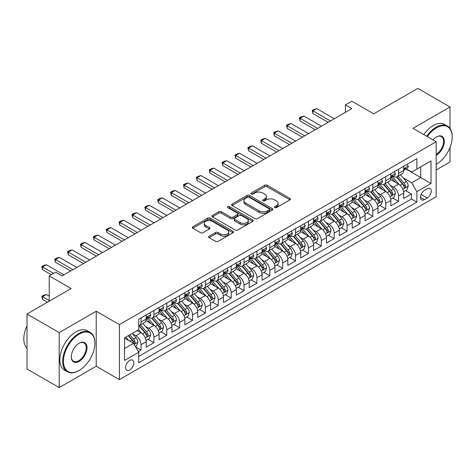 <?xml version="1.0" encoding="UTF-8"?>
<svg xmlns="http://www.w3.org/2000/svg" width="476" height="476" viewBox="0 0 476 476"><rect width="100%" height="100%" fill="white"/><g stroke="black" fill="none" stroke-linecap="round" stroke-linejoin="round"><path stroke-width="0.71" d="M274.735 207.613A1.25 0.72 0 0 0 276.502 207.613L289.932 199.86A1.785 1.029 0 0 0 290.455 199.135A1.785 1.029 0 0 0 289.932 198.403L267.185 185.265A1.785 1.029 0 0 0 264.656 185.265L251.227 193.024A1.25 0.72 0 0 0 250.858 193.53A1.25 0.72 0 0 0 251.227 194.041A1.25 0.72 0 0 0 252.994 194.041L254.731 193.042A5.718 3.302 0 0 1 262.823 193.042L264.715 194.137A5.718 3.302 0 0 1 266.393 196.469A5.718 3.302 0 0 1 264.715 198.801L262.978 199.807A1.25 0.72 0 0 0 262.615 200.319A1.25 0.72 0 0 0 262.978 200.83A1.25 0.72 0 0 0 264.751 200.83L266.489 199.825A5.718 3.302 0 0 1 274.575 199.825L276.473 200.92A5.718 3.302 0 0 1 278.145 203.258A5.718 3.302 0 0 1 276.473 205.59L274.735 206.596A1.25 0.72 0 0 0 274.366 207.108A1.25 0.72 0 0 0 274.735 207.613L274.735 206.596M129.71 369.959A5.825 3.362 120 0 0 133.518 364.824A5.825 3.362 120 0 0 132.62 360.153A5.825 3.362 120 0 0 129.71 360.439A5.825 3.362 120 0 0 125.902 365.574A5.825 3.362 120 0 0 126.794 370.245A5.825 3.362 120 0 0 129.71 369.959M209.166 236.203A1.785 1.029 0 0 0 208.643 236.929A1.785 1.029 0 0 0 209.166 237.661L215.551 241.344A1.785 1.029 0 0 0 218.079 241.344L232.996 232.734A1.785 1.029 0 0 0 233.52 232.008A1.785 1.029 0 0 0 232.996 231.276L210.243 218.139A1.785 1.029 0 0 0 207.715 218.139L192.804 226.755A1.785 1.029 0 0 0 192.28 227.48A1.785 1.029 0 0 0 192.804 228.212L200.509 232.663A1.785 1.029 0 0 0 203.038 232.663L209.422 228.98A1.785 1.029 0 0 0 209.946 228.248A1.785 1.029 0 0 0 209.422 227.516L205.596 225.309A4.784 2.761 0 0 1 204.198 223.357A4.784 2.761 0 0 1 207.149 220.81A4.784 2.761 0 0 1 212.361 221.405L227.338 230.057A4.784 2.761 0 0 1 228.736 232.008A4.784 2.761 0 0 1 225.785 234.555A4.784 2.761 0 0 1 220.578 233.96L218.079 232.514A1.785 1.029 0 0 0 215.551 232.514L209.166 236.203L209.166 237.661M450.01 128.395L450.01 106.975L417.821 88.387L373.719 113.847L351.829 101.209L345.392 104.928L351.829 108.647L62.106 275.913L55.668 272.195L49.23 275.913L49.23 301.189M59.208 332.599L59.208 387.613L96.229 366.24L96.229 311.227L59.208 332.599L27.019 314.011L71.12 288.551L49.23 275.913M96.229 311.227L119.411 324.608L436.171 141.729L436.171 196.743L119.411 379.622L119.411 324.608M450.01 106.975L412.99 128.347L436.171 141.729M254.856 218.651A1.785 1.029 0 0 0 257.385 218.651L272.302 210.041A1.785 1.029 0 0 0 272.825 209.309A1.785 1.029 0 0 0 272.302 208.583L249.549 195.446A1.785 1.029 0 0 0 247.02 195.446L232.109 204.055A1.785 1.029 0 0 0 231.586 204.787A1.785 1.029 0 0 0 232.109 205.519L254.856 218.651M228.248 207.887A1.25 0.72 0 0 1 229.515 208.06L252.625 221.405L237.732 229.997A1.785 1.029 0 0 1 235.203 229.997L212.457 216.866L212.457 215.408A1.785 1.029 0 0 0 211.933 216.134A1.785 1.029 0 0 0 212.457 216.866M212.457 215.408L218.835 211.719A1.785 1.029 0 0 1 221.364 211.719L230.592 217.044A1.785 1.029 0 0 0 233.121 217.044L237.351 214.605A1.785 1.029 0 0 0 237.875 213.873A1.785 1.029 0 0 0 237.351 213.141L227.748 207.595A1.25 0.72 0 0 1 227.379 207.084A1.25 0.72 0 0 1 228.153 206.417A1.25 0.72 0 0 1 229.515 206.578L252.649 219.93A1.785 1.029 0 0 1 253.172 220.662A1.785 1.029 0 0 1 252.649 221.388L252.649 219.93M59.208 387.613L27.019 369.025L27.019 314.011M436.171 169.98L450.01 161.989L450.01 147.435M138.367 351.651L141.039 350.11L135.696 347.022M132.655 333.89L135.892 335.758A7.283 4.207 60 0 1 141.039 344.678L146.191 341.708L146.191 347.135L153.915 342.672L148.06 339.293M145.531 326.459L148.768 328.327A7.283 4.207 60 0 1 153.915 337.246L159.067 334.271L159.067 339.697L166.79 335.241L160.936 331.855M158.407 319.027L161.644 320.889A7.283 4.207 60 0 1 166.79 329.814L171.943 326.839L171.943 332.266L179.672 327.803L173.811 324.424M171.289 311.59L174.519 313.458A7.283 4.207 60 0 1 179.672 322.377L184.819 319.402L184.819 324.828L192.548 320.372L186.687 316.986M184.164 304.158L187.395 306.02A7.283 4.207 60 0 1 192.548 314.945L197.695 311.97L197.695 317.397L205.424 312.934L199.563 309.555M197.04 296.721L200.271 298.589A7.283 4.207 60 0 1 205.424 307.508L210.57 304.539L210.57 309.965L218.3 305.503L212.439 302.117M209.916 289.289L213.147 291.151A7.283 4.207 60 0 1 218.3 300.076L223.452 297.101L223.452 302.528L231.175 298.071L225.315 294.686M222.792 281.851L226.023 283.72A7.283 4.207 60 0 1 231.175 292.639L236.328 289.67L236.328 295.096L244.051 290.634L238.19 287.254M235.668 274.42L238.898 276.288A7.283 4.207 60 0 1 244.051 285.207L249.204 282.232L249.204 287.659L256.927 283.202L251.072 279.817M248.543 266.982L251.78 268.851A7.283 4.207 60 0 1 256.927 277.776L262.08 274.801L262.08 280.227L269.803 275.765L263.948 272.385M261.419 259.551L264.656 261.419A7.283 4.207 60 0 1 269.803 270.338L274.955 267.363L274.955 272.79L282.679 268.333L276.824 264.948M274.295 252.119L277.532 253.982A7.283 4.207 60 0 1 282.679 262.907L287.831 259.932L287.831 265.358L295.56 260.896L289.7 257.516M287.177 244.682L290.408 246.55A7.283 4.207 60 0 1 295.56 255.469L300.707 252.494L300.707 257.927L308.436 253.464L302.575 250.078M300.053 237.25L303.283 239.113A7.283 4.207 60 0 1 308.436 248.038L313.583 245.063L313.583 250.489L321.312 246.027L315.451 242.647M312.928 229.813L316.159 231.681A7.283 4.207 60 0 1 321.312 240.6L326.459 237.631L326.459 243.057L334.188 238.595L328.327 235.209M325.804 222.381L329.035 224.25A7.283 4.207 60 0 1 334.188 233.169L339.34 230.194L339.34 235.62L347.063 231.163L341.203 227.778M338.68 214.944L341.911 216.812A7.283 4.207 60 0 1 347.063 225.731L352.216 222.762L352.216 228.188L359.939 223.726L354.079 220.346M351.556 207.512L354.787 209.38A7.283 4.207 60 0 1 359.939 218.3L365.092 215.325L365.092 220.751L372.815 216.294L366.96 212.909M364.432 200.081L367.668 201.943A7.283 4.207 60 0 1 372.815 210.868L377.968 207.893L377.968 213.319L385.691 208.857L379.836 205.477M377.307 192.643L380.544 194.511A7.283 4.207 60 0 1 385.691 203.43L390.844 200.455L390.844 205.882L398.567 201.425L398.567 195.999A7.283 4.207 -120 0 0 393.42 187.074L390.183 185.212M392.712 198.04L398.567 201.425M146.191 341.708A7.283 4.207 -120 0 0 141.039 332.783L137.177 330.558M159.067 334.271A7.283 4.207 -120 0 0 153.915 325.352L145.953 320.753M171.943 326.839A7.283 4.207 -120 0 0 166.79 317.914L158.829 313.321M184.819 319.402A7.283 4.207 -120 0 0 179.672 310.483L171.705 305.884M197.695 311.97A7.283 4.207 -120 0 0 192.548 303.051L184.581 298.452M210.57 304.539A7.283 4.207 -120 0 0 205.424 295.614L197.457 291.014M223.452 297.101A7.283 4.207 -120 0 0 218.3 288.182L210.338 283.583M236.328 289.67A7.283 4.207 -120 0 0 231.175 280.745L223.214 276.151M249.204 282.232A7.283 4.207 -120 0 0 244.051 273.313L236.09 268.714M262.08 274.801A7.283 4.207 -120 0 0 256.927 265.876L248.966 261.282M274.955 267.363A7.283 4.207 -120 0 0 269.803 258.444L261.842 253.845M287.831 259.932A7.283 4.207 -120 0 0 282.679 251.013L274.717 246.413M300.707 252.494A7.283 4.207 -120 0 0 295.56 243.575L287.593 238.976M313.583 245.063A7.283 4.207 -120 0 0 308.436 236.144L300.469 231.544M326.459 237.631A7.283 4.207 -120 0 0 321.312 228.706L313.345 224.113M339.34 230.194A7.283 4.207 -120 0 0 334.188 221.275L326.227 216.675M352.216 222.762A7.283 4.207 -120 0 0 347.063 213.837L339.102 209.244M365.092 215.325A7.283 4.207 -120 0 0 359.939 206.405L351.978 201.806M377.968 207.893A7.283 4.207 -120 0 0 372.815 198.968L364.854 194.375M390.844 200.455A7.283 4.207 -120 0 0 385.691 191.536L377.73 186.937M427.281 188.788L424.449 190.424A5.647 3.261 120 0 0 420.766 195.398A5.647 3.261 120 0 0 421.629 199.92A5.647 3.261 120 0 0 424.449 199.64L427.281 198.004A5.647 3.261 120 0 0 430.97 193.03A5.647 3.261 120 0 0 430.108 188.508A5.647 3.261 120 0 0 427.281 188.788M124.557 348.545L133.572 343.345L138.724 352.264L138.724 362.67L416.857 202.092L416.857 191.685L411.704 182.766L403.065 177.774M138.724 352.264L124.557 360.439L124.557 337.841L138.724 329.666L138.724 319.253L416.857 158.675L416.857 169.087L431.018 160.906L431.018 183.51L416.857 191.685M148.696 317.581L148.768 317.617A7.283 4.207 60 0 0 152.409 317.98L157.556 315.005A7.283 4.207 -120 0 0 159.067 311.673L159.067 307.508M161.572 310.144L161.644 310.185A7.283 4.207 60 0 0 165.285 310.548L170.438 307.573A7.283 4.207 -120 0 0 171.943 304.235L171.943 300.076M174.454 302.712L174.519 302.754A7.283 4.207 60 0 0 178.161 303.111L183.314 300.136A7.283 4.207 -120 0 0 184.819 296.804L184.819 292.639M187.33 295.281L187.395 295.316A7.283 4.207 60 0 0 191.037 295.679L196.189 292.704A7.283 4.207 -120 0 0 197.695 289.372L197.695 285.207M200.206 287.843L200.271 287.885A7.283 4.207 60 0 0 203.912 288.242L209.065 285.273A7.283 4.207 -120 0 0 210.57 281.935L210.57 277.77M213.081 280.412L213.147 280.447A7.283 4.207 60 0 0 216.788 280.81L221.941 277.835A7.283 4.207 -120 0 0 223.452 274.503L223.452 270.338M225.957 272.974L226.023 273.016A7.283 4.207 60 0 0 229.664 273.373L234.817 270.404A7.283 4.207 -120 0 0 236.328 267.066L236.328 262.907M238.833 265.543L238.898 265.578A7.283 4.207 60 0 0 242.546 265.941L247.693 262.966A7.283 4.207 -120 0 0 249.204 259.634L249.204 255.469M251.709 258.105L251.78 258.147A7.283 4.207 60 0 0 255.422 258.51L260.568 255.535A7.283 4.207 -120 0 0 262.08 252.197L262.08 248.038M264.585 250.673L264.656 250.715A7.283 4.207 60 0 0 268.297 251.072L273.444 248.097A7.283 4.207 -120 0 0 274.955 244.765L274.955 240.6M277.46 243.242L277.532 243.278A7.283 4.207 60 0 0 281.173 243.641L286.326 240.666A7.283 4.207 -120 0 0 287.831 237.334L287.831 233.169M290.342 235.804L290.408 235.846A7.283 4.207 60 0 0 294.049 236.203L299.202 233.234A7.283 4.207 -120 0 0 300.707 229.896L300.707 225.731M303.218 228.373L303.283 228.409A7.283 4.207 60 0 0 306.925 228.772L312.077 225.797A7.283 4.207 -120 0 0 313.583 222.465L313.583 218.3M316.094 220.935L316.159 220.977A7.283 4.207 60 0 0 319.801 221.334L324.953 218.365A7.283 4.207 -120 0 0 326.459 215.027L326.459 210.862M328.97 213.504L329.035 213.54A7.283 4.207 60 0 0 332.676 213.903L337.829 210.927A7.283 4.207 -120 0 0 339.34 207.595L339.34 203.43M341.845 206.066L341.911 206.108A7.283 4.207 60 0 0 345.552 206.471L350.705 203.496A7.283 4.207 -120 0 0 352.216 200.158L352.216 195.999M354.721 198.635L354.787 198.67A7.283 4.207 60 0 0 358.434 199.033L363.581 196.058A7.283 4.207 -120 0 0 365.092 192.726L365.092 188.561M367.597 191.197L367.668 191.239A7.283 4.207 60 0 0 371.31 191.602L376.457 188.627A7.283 4.207 -120 0 0 377.968 185.289L377.968 181.13M380.473 183.766L380.544 183.807A7.283 4.207 60 0 0 384.186 184.164L389.332 181.189A7.283 4.207 -120 0 0 390.844 177.857L390.844 173.692M138.724 356.429L411.448 198.974L411.448 193.988L403.719 198.45L403.719 193.024A7.283 4.207 -120 0 0 398.567 184.105L390.606 179.506M393.349 176.334L393.42 176.37A7.283 4.207 -120 0 0 397.061 176.733A7.283 4.207 -120 0 0 398.567 173.395L398.567 169.236M397.061 176.733L402.214 173.758A7.283 4.207 -120 0 0 403.719 170.426L403.719 166.261M141.039 317.914L141.039 322.079A7.283 4.207 60 0 1 139.533 325.417A7.283 4.207 60 0 1 138.724 325.709M139.533 325.417L144.68 322.442A7.283 4.207 -120 0 0 146.191 319.104L146.191 314.945M153.915 310.483L153.915 314.648A7.283 4.207 60 0 1 152.409 317.98M166.79 303.051L166.79 307.21A7.283 4.207 60 0 1 165.285 310.548M179.672 295.614L179.672 299.779A7.283 4.207 60 0 1 178.161 303.111M192.548 288.182L192.548 292.341A7.283 4.207 60 0 1 191.037 295.679M205.424 280.745L205.424 284.91A7.283 4.207 60 0 1 203.912 288.242M218.3 273.313L218.3 277.472A7.283 4.207 60 0 1 216.788 280.81M231.175 265.876L231.175 270.041A7.283 4.207 60 0 1 229.664 273.373M244.051 258.444L244.051 262.609A7.283 4.207 60 0 1 242.546 265.941M256.927 251.007L256.927 255.172A7.283 4.207 60 0 1 255.422 258.51M269.803 243.575L269.803 247.74A7.283 4.207 60 0 1 268.297 251.072M282.679 236.144L282.679 240.303A7.283 4.207 60 0 1 281.173 243.641M295.56 228.706L295.56 232.871A7.283 4.207 60 0 1 294.049 236.203M308.436 221.275L308.436 225.434A7.283 4.207 60 0 1 306.925 228.772M321.312 213.837L321.312 218.002A7.283 4.207 60 0 1 319.801 221.334M334.188 206.405L334.188 210.57A7.283 4.207 60 0 1 332.676 213.903M347.063 198.968L347.063 203.133A7.283 4.207 60 0 1 345.552 206.471M359.939 191.536L359.939 195.701A7.283 4.207 60 0 1 358.434 199.033M372.815 184.105L372.815 188.264A7.283 4.207 60 0 1 371.31 191.602M385.691 176.667L385.691 180.832A7.283 4.207 60 0 1 384.186 184.164M385.691 203.43L385.691 208.857M372.815 210.868L372.815 216.294M359.939 218.3L359.939 223.726M347.063 225.731L347.063 231.163M334.188 233.169L334.188 238.595M321.312 240.6L321.312 246.027M308.436 248.038L308.436 253.464M295.56 255.469L295.56 260.896M282.679 262.907L282.679 268.333M269.803 270.338L269.803 275.765M256.927 277.776L256.927 283.202M244.051 285.207L244.051 290.634M231.175 292.639L231.175 298.071M218.3 300.076L218.3 305.503M205.424 307.508L205.424 312.934M192.548 314.945L192.548 320.372M179.672 322.377L179.672 327.803M166.79 329.814L166.79 335.241M153.915 337.246L153.915 342.672M141.039 344.678L141.039 350.11M133.572 343.345L124.557 338.138M411.704 182.766L420.719 177.56L420.719 166.856L431.018 160.906M405.968 169.045L431.018 183.51M406.23 168.897L411.704 172.056L416.857 169.087M96.229 366.24L119.411 379.622M345.392 104.928L345.392 112.36M405.588 190.608L411.448 193.988M411.448 198.974L416.857 202.092M275.235 207.792L276.473 207.078A5.718 3.302 0 0 0 278.145 204.739L278.145 203.258M266.393 196.469L266.393 197.956A5.718 3.302 0 0 1 264.715 200.289L263.478 201.003M289.908 199.878L267.185 186.753A1.785 1.029 0 0 0 264.656 186.753L251.727 194.22M272.278 210.053L249.549 196.933A1.785 1.029 0 0 0 247.02 196.933L232.133 205.531M269.142 209.821A1.25 0.72 0 0 0 269.505 209.309A1.25 0.72 0 0 0 269.142 208.803L249.174 197.272A1.25 0.72 0 0 0 247.401 197.272L245.568 198.331A5.718 3.302 0 0 0 243.896 200.664A5.718 3.302 0 0 0 245.568 203.002L259.218 210.88A5.718 3.302 0 0 0 267.31 210.88L269.142 209.821L269.142 211.308A1.25 0.72 0 0 0 269.505 210.797L269.505 209.309M243.896 200.664L243.896 202.151A5.718 3.302 0 0 0 245.568 204.49L245.568 203.002M269.142 211.308L267.31 212.367A5.718 3.302 0 0 1 259.218 212.367L245.568 204.49M212.48 216.877L218.835 213.206L218.835 211.719M237.875 213.873L237.875 215.36A1.785 1.029 0 0 1 237.351 216.092L233.121 218.532A1.785 1.029 0 0 1 230.592 218.532L221.364 213.206A1.785 1.029 0 0 0 218.835 213.206M240.166 222.572A4.784 2.761 0 0 0 245.378 223.173A4.784 2.761 0 0 0 248.329 220.62A4.784 2.761 0 0 0 246.931 218.668L241.653 215.622A1.785 1.029 0 0 0 239.125 215.622L234.888 218.067A1.785 1.029 0 0 0 234.365 218.799A1.785 1.029 0 0 0 234.888 219.525L240.166 222.572L240.166 224.059A4.784 2.761 0 0 0 245.378 224.66A4.784 2.761 0 0 0 248.329 222.108L248.329 220.62M234.365 218.799L234.365 220.287A1.785 1.029 0 0 0 234.888 221.013L234.888 219.525M240.166 224.059L234.888 221.013M228.736 232.008L228.736 233.496A4.784 2.761 0 0 1 225.785 236.042A4.784 2.761 0 0 1 220.578 235.447L218.079 234.002A1.785 1.029 0 0 0 215.551 234.002L209.19 237.673M204.198 223.357L204.198 224.845A4.784 2.761 0 0 0 205.596 226.796L205.596 225.309M209.422 227.516L209.422 228.98L205.596 226.796M232.972 232.752L210.243 219.626A1.785 1.029 0 0 0 207.715 219.626L192.828 228.224M403.612 191.751L406.938 189.829L408.224 186.11A4.825 2.785 -120 0 0 406.349 181.576L400.465 174.769M399.287 184.575L392.563 176.786M395.461 182.308L391.558 177.786A11.561 6.676 -120 0 0 391.201 177.387M396.407 176.995L402.357 183.885A4.825 2.785 60 0 1 404.076 187.205L404.427 187.782L405.082 187.687L405.623 186.312A4.825 2.785 -120 0 0 403.898 182.992L398.019 176.18M396.752 176.882L403.148 184.283A2.457 1.422 60 0 1 403.767 185.247L405.623 186.312M407.135 164.291L408.224 166.184A4.825 2.785 60 0 1 407.23 168.32L404.778 169.736A4.825 2.785 -120 0 0 405.623 168.623L405.522 168.195M403.88 169.962L403.898 169.962A4.825 2.785 -120 0 0 404.778 169.736M404.999 168.26L405.623 168.623C405.32 167.897 404.802 168.195 404.076 169.515A4.825 2.785 60 0 1 403.719 170.2M330.451 120.987L312.94 110.878L312.94 113.55L312.232 110.468L314.166 109.349L316.802 108.647L334.319 118.756M328.137 122.326L312.94 113.55M316.802 108.647L312.94 110.878L312.232 110.468M436.171 164.321A22.217 12.828 120 0 0 436.492 164.143L436.492 164.143A22.217 12.828 120 0 0 452.2 136.933A22.217 12.828 120 0 0 436.492 127.865A22.217 12.828 120 0 0 427.293 136.606M436.492 164.143L436.171 164.327L436.492 164.143M426.633 136.219A22.765 13.144 -60 0 1 436.105 127.193A22.765 13.144 -60 0 1 447.488 126.069A22.765 13.144 -60 0 1 452.2 136.487A22.765 13.144 -60 0 1 452.2 136.713M432.999 139.896A11.109 6.414 -60 0 1 436.492 136.933A11.109 6.414 -60 0 1 444.346 141.467A11.109 6.414 -60 0 1 436.492 155.075A11.109 6.414 -60 0 1 436.171 155.247M423.801 134.583A22.765 13.144 -60 0 1 433.273 125.557A22.765 13.144 -60 0 1 444.655 124.432L447.488 126.069M436.171 154.367A10.561 6.099 120 0 0 443.019 145.055A10.561 6.099 120 0 0 441.383 136.63A10.561 6.099 120 0 0 436.296 137.046M78.784 370.661L79.171 370.441A22.217 12.828 120 0 0 94.879 343.232A22.217 12.828 120 0 0 79.171 334.158A22.217 12.828 120 0 0 63.457 361.367A22.217 12.828 120 0 0 79.171 370.441L78.784 370.661A22.765 13.144 -60 0 1 67.402 371.792A22.765 13.144 -60 0 1 63.915 353.549A22.765 13.144 -60 0 1 78.784 333.492A22.765 13.144 -60 0 1 90.166 332.367A22.765 13.144 -60 0 1 94.879 342.785A22.765 13.144 -60 0 1 94.879 343.012M79.171 361.367A11.109 6.414 -60 0 1 71.317 356.833A11.109 6.414 -60 0 1 79.171 343.232L79.171 343.232A11.109 6.414 -60 0 1 87.025 347.766A11.109 6.414 -60 0 1 79.171 361.367M71.317 356.607A10.561 6.099 120 0 0 73.5 361.224A10.561 6.099 120 0 0 78.784 360.701A10.561 6.099 120 0 0 85.68 351.395A10.561 6.099 120 0 0 84.062 342.928A10.561 6.099 120 0 0 78.974 343.345M67.402 371.792L64.569 370.155A22.765 13.144 -60 0 1 61.077 351.913A22.765 13.144 -60 0 1 75.952 331.855A22.765 13.144 -60 0 1 87.328 330.731L90.166 332.367M27.019 348.212A22.765 13.144 -60 0 1 27.019 325.911M390.737 199.182L394.063 197.26L395.348 193.542A4.825 2.785 -120 0 0 393.473 189.014L387.589 182.201M386.411 192.006L379.687 184.224M382.585 189.74L378.682 185.224A11.561 6.676 -120 0 0 378.319 184.819M383.531 184.426L389.481 191.316A4.825 2.785 60 0 1 391.201 194.642L391.552 195.214L392.2 195.124L392.748 193.75A4.825 2.785 -120 0 0 391.022 190.424L385.143 183.611M383.876 184.313L390.272 191.721A2.457 1.422 60 0 1 390.891 192.679L392.748 193.75M377.861 206.614L381.187 204.698L382.472 200.979A4.825 2.785 -120 0 0 380.592 196.445L374.713 189.632M373.535 199.444L366.806 191.655M369.703 197.177L365.806 192.655A11.561 6.676 -120 0 0 365.443 192.256M370.649 191.864L376.605 198.754A4.825 2.785 60 0 1 378.325 202.074L378.676 202.645L379.324 202.556L379.866 201.181A4.825 2.785 -120 0 0 378.146 197.861L372.262 191.049M371 191.751L377.397 199.152A2.457 1.422 60 0 1 378.015 200.116L379.866 201.181M364.985 214.051L368.311 212.129L369.596 208.411A4.825 2.785 -120 0 0 367.716 203.883L361.837 197.07M360.653 206.876L353.93 199.093M356.827 204.609L352.924 200.093A11.561 6.676 -120 0 0 352.567 199.688M357.773 199.295L363.723 206.185A4.825 2.785 60 0 1 365.449 209.511L365.8 210.083L366.449 209.987L366.99 208.619A4.825 2.785 -120 0 0 365.27 205.293L359.386 198.48M358.125 199.182L364.521 206.584A2.457 1.422 60 0 1 365.14 207.548L366.99 208.619M352.103 221.483L355.435 219.561L356.72 215.848A4.825 2.785 -120 0 0 354.84 211.314L348.956 204.501M347.777 214.307L341.054 206.525M343.952 212.04L340.048 207.524A11.561 6.676 -120 0 0 339.691 207.12M344.898 206.733L350.848 213.617A4.825 2.785 60 0 1 352.567 216.943L352.918 217.514L353.573 217.425L354.114 216.05A4.825 2.785 -120 0 0 352.395 212.73L346.51 205.918M345.249 206.62L351.645 214.021A2.457 1.422 60 0 1 352.264 214.979L354.114 216.05M394.253 171.723L395.348 173.621A4.825 2.785 60 0 1 394.348 175.757L391.903 177.167A4.825 2.785 -120 0 0 392.748 176.055L392.64 175.626M391.004 177.393L391.022 177.393A4.825 2.785 -120 0 0 391.903 177.167M392.123 175.698L392.748 176.055C392.438 175.329 391.927 175.626 391.201 176.947A4.825 2.785 60 0 1 390.844 177.637M317.575 128.419L300.064 118.31L300.064 120.987L299.356 117.899L301.29 116.787L303.926 116.079L321.437 126.188M315.261 129.758L300.064 120.987M303.926 116.079L300.064 118.31L299.356 117.899M381.377 179.16L382.472 181.053A4.825 2.785 60 0 1 381.472 183.189L379.027 184.599A4.825 2.785 -120 0 0 379.866 183.492L379.765 183.064M378.128 184.825L378.146 184.825A4.825 2.785 -120 0 0 379.027 184.599M379.247 183.129L379.866 183.492C379.562 182.76 379.051 183.058 378.325 184.385A4.825 2.785 60 0 1 377.968 185.069M304.7 135.856L287.189 125.741L287.189 128.419L286.481 125.337L288.408 124.218L291.05 123.516L308.561 133.625M302.385 137.195L287.189 128.419M291.05 123.516L287.189 125.741L286.481 125.337M368.501 186.592L369.596 188.49A4.825 2.785 60 0 1 368.597 190.62L366.151 192.036A4.825 2.785 -120 0 0 366.99 190.924L366.889 190.495M365.253 192.262L365.27 192.262A4.825 2.785 -120 0 0 366.151 192.036M366.371 190.567L366.99 190.924C366.687 190.198 366.175 190.495 365.449 191.816A4.825 2.785 60 0 1 365.092 192.5M291.824 143.288L274.313 133.179L274.313 135.856L273.605 132.768L275.533 131.656L278.174 130.948L295.685 141.057M289.503 144.627L274.313 135.856M278.174 130.948L274.313 133.179L273.605 132.768M355.626 194.03L356.72 195.922A4.825 2.785 60 0 1 355.721 198.058L353.275 199.468A4.825 2.785 -120 0 0 354.114 198.361L354.013 197.933M352.377 199.694L352.395 199.694A4.825 2.785 -120 0 0 353.275 199.468M353.49 197.998L354.114 198.361C353.811 197.629 353.299 197.927 352.567 199.248A4.825 2.785 60 0 1 352.216 199.938M278.948 150.725L261.437 140.61L261.437 143.288L260.729 140.206L262.657 139.087L265.299 138.379L282.809 148.494M276.627 152.058L261.437 143.288M265.299 138.379L261.437 140.61L260.729 140.206M339.227 228.92L342.559 226.998L343.845 223.28A4.825 2.785 -120 0 0 341.964 218.752L336.08 211.939M334.902 221.745L328.178 213.956M331.076 219.478L327.173 214.962A11.561 6.676 -120 0 0 326.816 214.557M332.022 214.164L337.972 221.054A4.825 2.785 60 0 1 339.691 224.38L340.042 224.952L340.697 224.856L341.238 223.488A4.825 2.785 -120 0 0 339.519 220.162L333.634 213.349M332.373 214.051L338.769 221.453A2.457 1.422 60 0 1 339.388 222.417L341.238 223.488M342.75 201.461L343.845 203.359A4.825 2.785 60 0 1 342.845 205.489L340.399 206.905A4.825 2.785 -120 0 0 341.238 205.793L341.137 205.364M339.501 207.131L339.519 207.131A4.825 2.785 -120 0 0 340.399 206.905M340.614 205.43L341.238 205.793C340.935 205.067 340.417 205.364 339.691 206.685A4.825 2.785 60 0 1 339.34 207.369M266.072 158.157L248.561 148.048L248.561 150.725L247.853 147.637L249.781 146.525L252.423 145.817L269.934 155.926M263.752 159.496L248.561 150.725M252.423 145.817L248.561 148.048L247.853 147.637M326.352 236.352L329.678 234.43L330.969 230.717A4.825 2.785 -120 0 0 329.089 226.183L323.204 219.371M322.026 229.176L315.302 221.394M318.2 226.909L314.297 222.393A11.561 6.676 -120 0 0 313.94 221.989M319.146 221.596L325.096 228.486A4.825 2.785 60 0 1 326.816 231.812L327.167 232.383L327.821 232.294L328.363 230.919A4.825 2.785 -120 0 0 326.643 227.593L320.759 220.787M319.497 221.483L325.887 228.891A2.457 1.422 60 0 1 326.512 229.849L328.363 230.919M329.874 208.893L330.969 210.791A4.825 2.785 60 0 1 329.969 212.927L327.524 214.337A4.825 2.785 -120 0 0 328.363 213.224L328.262 212.796M326.625 214.563L326.643 214.563A4.825 2.785 -120 0 0 327.524 214.337M327.738 212.867L328.363 213.224C328.059 212.498 327.542 212.796 326.816 214.117A4.825 2.785 60 0 1 326.459 214.807M253.196 165.589L235.679 155.479L235.679 158.157L234.971 155.069L236.905 153.956L239.547 153.248L257.058 163.363M250.876 166.927L235.679 158.157M239.547 153.248L235.679 155.479L234.971 155.069M313.476 243.789L316.802 241.867L318.093 238.149A4.825 2.785 -120 0 0 316.213 233.615L310.328 226.808M309.15 236.614L302.427 228.825M305.324 234.347L301.421 229.825A11.561 6.676 -120 0 0 301.064 229.426M306.27 229.033L312.22 235.923A4.825 2.785 60 0 1 313.94 239.244L314.291 239.821L314.945 239.725L315.487 238.357A4.825 2.785 -120 0 0 313.767 235.031L307.883 228.218M306.621 228.92L313.012 236.322A2.457 1.422 60 0 1 313.63 237.286L315.487 238.357M316.998 216.33L318.093 218.222A4.825 2.785 60 0 1 317.093 220.358L314.648 221.774A4.825 2.785 -120 0 0 315.487 220.662L315.386 220.233M313.743 222L313.767 222A4.825 2.785 -120 0 0 314.648 221.774M314.862 220.299L315.487 220.662C315.183 219.936 314.666 220.233 313.94 221.554A4.825 2.785 60 0 1 313.583 222.238M240.32 173.026L222.804 162.917L222.804 165.589L222.096 162.506L224.029 161.388L226.671 160.686L244.182 170.795M238 174.365L222.804 165.589M226.671 160.686L222.804 162.917L222.096 162.506M300.6 251.221L303.926 249.299L305.217 245.58A4.825 2.785 -120 0 0 303.337 241.052L297.452 234.24M296.274 244.045L289.551 236.263M292.448 241.778L288.545 237.262A11.561 6.676 -120 0 0 288.188 236.858M293.394 236.465L299.344 243.355A4.825 2.785 60 0 1 301.064 246.681L301.415 247.252L302.07 247.163L302.611 245.789A4.825 2.785 -120 0 0 300.892 242.462L295.007 235.65M293.746 236.352L300.136 243.76A2.457 1.422 60 0 1 300.755 244.718L302.611 245.789M304.122 223.762L305.217 225.66A4.825 2.785 60 0 1 304.218 227.796L301.772 229.206A4.825 2.785 -120 0 0 302.611 228.093L302.51 227.665M300.868 229.432L300.892 229.432A4.825 2.785 -120 0 0 301.772 229.206M301.986 227.736L302.611 228.093C302.308 227.367 301.79 227.665 301.064 228.986A4.825 2.785 60 0 1 300.707 229.676M227.439 180.458L209.928 170.349L209.928 173.026L209.22 169.938L211.154 168.825L213.789 168.117L231.306 178.226M225.124 181.796L209.928 173.026M213.789 168.117L209.928 170.349L209.22 169.938M287.724 258.652L291.05 256.737L292.335 253.018A4.825 2.785 -120 0 0 290.461 248.484L284.577 241.677M283.399 251.483L276.675 243.694M279.573 249.216L275.669 244.694A11.561 6.676 -120 0 0 275.306 244.295M280.519 243.902L286.469 250.792A4.825 2.785 60 0 1 288.188 254.113L288.539 254.69L289.194 254.595L289.735 253.22A4.825 2.785 -120 0 0 288.01 249.9L282.131 243.087M280.864 243.789L287.26 251.191A2.457 1.422 60 0 1 287.879 252.155L289.735 253.22M291.247 231.199L292.335 233.091A4.825 2.785 60 0 1 291.342 235.227L288.89 236.643A4.825 2.785 -120 0 0 289.735 235.531L289.634 235.102M287.992 236.87L288.01 236.87A4.825 2.785 -120 0 0 288.89 236.643M289.111 235.168L289.735 235.531C289.432 234.805 288.914 235.102 288.188 236.423A4.825 2.785 60 0 1 287.831 237.107M214.563 187.895L197.052 177.786L197.052 180.458L196.344 177.375L198.278 176.257L200.914 175.555L218.43 185.664M212.248 189.234L197.052 180.458M200.914 175.555L197.052 177.786L196.344 177.375M274.848 266.09L278.174 264.168L279.46 260.449A4.825 2.785 -120 0 0 277.585 255.921L271.701 249.109M270.523 258.914L263.799 251.132M266.697 256.647L262.794 252.131A11.561 6.676 -120 0 0 262.431 251.727M267.643 251.334L273.593 258.224A4.825 2.785 60 0 1 275.312 261.55L275.663 262.121L276.312 262.032L276.859 260.658A4.825 2.785 -120 0 0 275.134 257.332L269.255 250.519M267.988 251.221L274.384 258.623A2.457 1.422 60 0 1 275.003 259.587L276.859 260.658M278.365 238.631L279.46 240.529A4.825 2.785 60 0 1 278.46 242.665L276.015 244.075A4.825 2.785 -120 0 0 276.859 242.962L276.752 242.534M275.116 244.301L275.134 244.301A4.825 2.785 -120 0 0 276.015 244.075M276.235 242.605L276.859 242.962C276.55 242.236 276.038 242.534 275.312 243.855A4.825 2.785 60 0 1 274.955 244.539M201.687 195.327L184.176 185.218L184.176 187.895L183.468 184.807L185.402 183.694L188.038 182.986L205.549 193.095M199.373 196.665L184.176 187.895M188.038 182.986L184.176 185.218L183.468 184.807M261.973 273.522L265.299 271.6L266.584 267.887A4.825 2.785 -120 0 0 264.704 263.353L258.825 256.54M257.647 266.352L250.917 258.563M253.815 264.085L249.918 259.563A11.561 6.676 -120 0 0 249.555 259.164M254.761 258.771L260.717 265.662A4.825 2.785 60 0 1 262.437 268.982L262.788 269.553L263.436 269.464L263.978 268.089A4.825 2.785 -120 0 0 262.258 264.769L256.374 257.956M255.112 258.658L261.508 266.06A2.457 1.422 60 0 1 262.127 267.024L263.978 268.089M265.489 246.068L266.584 247.96A4.825 2.785 60 0 1 265.584 250.096L263.139 251.506A4.825 2.785 -120 0 0 263.978 250.4L263.877 249.971M262.24 251.733L262.258 251.733A4.825 2.785 -120 0 0 263.139 251.506M263.359 250.037L263.978 250.4C263.674 249.668 263.163 249.965 262.437 251.292A4.825 2.785 60 0 1 262.08 251.977M188.811 202.764L171.3 192.649L171.3 195.327L170.592 192.245L172.52 191.126L175.162 190.424L192.673 200.533M186.497 204.103L171.3 195.327M175.162 190.424L171.3 192.649L170.592 192.245M249.097 280.959L252.423 279.037L253.708 275.318A4.825 2.785 -120 0 0 251.828 270.79L245.949 263.978M244.765 273.783L238.042 266.001M240.939 271.516L237.036 267A11.561 6.676 -120 0 0 236.679 266.596M241.885 266.203L247.835 273.093A4.825 2.785 60 0 1 249.561 276.419L249.912 276.99L250.56 276.895L251.102 275.527A4.825 2.785 -120 0 0 249.382 272.201L243.498 265.388M242.236 266.09L248.633 273.492A2.457 1.422 60 0 1 249.251 274.456L251.102 275.527M252.613 253.5L253.708 255.398A4.825 2.785 60 0 1 252.708 257.528L250.263 258.944A4.825 2.785 -120 0 0 251.102 257.831L251.001 257.403M249.364 259.17L249.382 259.17A4.825 2.785 -120 0 0 250.263 258.944M250.483 257.474L251.102 257.831C250.798 257.105 250.287 257.403 249.561 258.724A4.825 2.785 60 0 1 249.204 259.408M175.936 210.196L158.425 200.087L158.425 202.764L157.717 199.676L159.644 198.563L162.286 197.855L179.797 207.964M173.615 211.534L158.425 202.764M162.286 197.855L158.425 200.087L157.717 199.676M236.215 288.391L239.547 286.469L240.832 282.756A4.825 2.785 -120 0 0 238.952 278.222L233.067 271.409M231.889 281.215L225.166 273.432M228.064 278.948L224.16 274.432A11.561 6.676 -120 0 0 223.803 274.027M229.01 273.635L234.96 280.525A4.825 2.785 60 0 1 236.679 283.851L237.03 284.422L237.685 284.333L238.226 282.958A4.825 2.785 -120 0 0 236.507 279.632L230.622 272.825M229.361 273.527L235.757 280.929A2.457 1.422 60 0 1 236.376 281.887L238.226 282.958M239.737 260.931L240.832 262.829A4.825 2.785 60 0 1 239.833 264.965L237.387 266.376A4.825 2.785 -120 0 0 238.226 265.263L238.125 264.84M236.489 266.602L236.507 266.602A4.825 2.785 -120 0 0 237.387 266.376M237.601 264.906L238.226 265.263C237.923 264.537 237.411 264.834 236.679 266.155A4.825 2.785 60 0 1 236.328 266.846M163.06 217.627L145.549 207.518L145.549 210.196L144.841 207.114L146.769 205.995L149.41 205.287L166.921 215.402M160.739 218.966L145.549 210.196M149.41 205.287L145.549 207.518L144.841 207.114M223.339 295.828L226.671 293.906L227.956 290.187A4.825 2.785 -120 0 0 226.076 285.659L220.192 278.847M219.014 288.652L212.29 280.864M215.188 286.385L211.285 281.863A11.561 6.676 -120 0 0 210.927 281.465M216.134 281.072L222.084 287.962A4.825 2.785 60 0 1 223.803 291.288L224.154 291.859L224.809 291.764L225.35 290.396A4.825 2.785 -120 0 0 223.631 287.07L217.746 280.257M216.485 280.959L222.881 288.361A2.457 1.422 60 0 1 223.5 289.325L225.35 290.396M226.862 268.369L227.956 270.261A4.825 2.785 60 0 1 226.957 272.397L224.511 273.813A4.825 2.785 -120 0 0 225.35 272.7L225.249 272.272M223.613 274.039L223.631 274.039A4.825 2.785 -120 0 0 224.511 273.813M224.726 272.337L225.35 272.7C225.047 271.974 224.529 272.272 223.803 273.593A4.825 2.785 60 0 1 223.452 274.277M150.184 225.065L132.673 214.956L132.673 217.633L131.965 214.545L133.893 213.432L136.535 212.724L154.045 222.833M147.863 226.403L132.673 217.633M136.535 212.724L132.673 214.956L131.965 214.545M210.463 303.26L213.789 301.338L215.081 297.619A4.825 2.785 -120 0 0 213.2 293.091L207.316 286.278M206.138 296.084L199.414 288.301M202.312 293.817L198.409 289.301A11.561 6.676 -120 0 0 198.052 288.896M203.258 288.504L209.208 295.394A4.825 2.785 60 0 1 210.927 298.72L211.279 299.291L211.933 299.202L212.475 297.827A4.825 2.785 -120 0 0 210.755 294.501L204.87 287.694M203.609 288.391L209.999 295.798A2.457 1.422 60 0 1 210.624 296.756L212.475 297.827M213.986 275.8L215.081 277.698A4.825 2.785 60 0 1 214.081 279.834L211.636 281.245A4.825 2.785 -120 0 0 212.475 280.132L212.373 279.704M210.737 281.471L210.755 281.471A4.825 2.785 -120 0 0 211.636 281.245M211.85 279.775L212.475 280.132C212.171 279.406 211.653 279.704 210.927 281.024A4.825 2.785 60 0 1 210.57 281.715M137.308 232.496L119.791 222.387L119.791 225.065L119.083 221.977L121.017 220.864L123.659 220.156L141.17 230.271M134.988 233.835L119.791 225.065M123.659 220.156L119.791 222.387L119.083 221.977M197.588 310.697L200.914 308.775L202.205 305.057A4.825 2.785 -120 0 0 200.325 300.523L194.44 293.716M193.262 303.521L186.538 295.733M189.436 301.254L185.533 296.732A11.561 6.676 -120 0 0 185.176 296.334M190.382 295.941L196.332 302.831A4.825 2.785 60 0 1 198.052 306.151L198.403 306.728L199.057 306.633L199.599 305.259A4.825 2.785 -120 0 0 197.879 301.939L191.995 295.126M190.733 295.828L197.124 303.23A2.457 1.422 60 0 1 197.742 304.194L199.599 305.259M201.11 283.238L202.205 285.13A4.825 2.785 60 0 1 201.205 287.266L198.76 288.682A4.825 2.785 -120 0 0 199.599 287.569L199.498 287.141M197.855 288.908L197.879 288.908A4.825 2.785 -120 0 0 198.76 288.682M198.974 287.207L199.599 287.569C199.295 286.844 198.778 287.141 198.052 288.462A4.825 2.785 60 0 1 197.695 289.146M124.432 239.934L106.916 229.825L106.916 232.496L106.207 229.414L108.141 228.296L110.783 227.593L128.294 237.702M122.112 241.272L106.916 232.496M110.783 227.593L106.916 229.825L106.207 229.414M184.712 318.129L188.038 316.207L189.329 312.488A4.825 2.785 -120 0 0 187.449 307.96L181.564 301.147M180.386 310.953L173.663 303.17M176.56 308.686L172.657 304.17A11.561 6.676 -120 0 0 172.3 303.765M177.506 303.373L183.456 310.263A4.825 2.785 60 0 1 185.176 313.589L185.527 314.16L186.181 314.071L186.723 312.696A4.825 2.785 -120 0 0 185.003 309.37L179.119 302.558M177.857 303.26L184.248 310.667A2.457 1.422 60 0 1 184.866 311.625L186.723 312.696M188.234 290.669L189.329 292.567A4.825 2.785 60 0 1 188.329 294.704L185.884 296.114A4.825 2.785 -120 0 0 186.723 295.001L186.622 294.573M184.98 296.34L185.003 296.34A4.825 2.785 -120 0 0 185.884 296.114M186.098 294.644L186.723 295.001C186.419 294.275 185.902 294.573 185.176 295.894A4.825 2.785 60 0 1 184.819 296.584M111.551 247.365L94.04 237.256L94.04 239.934L93.332 236.846L95.265 235.733L97.901 235.025L115.418 245.134M109.236 248.704L94.04 239.934M97.901 235.025L94.04 237.256L93.332 236.846M171.836 325.56L175.162 323.644L176.447 319.926A4.825 2.785 -120 0 0 174.573 315.392L168.688 308.579M167.51 318.39L160.787 310.602M163.685 316.123L159.781 311.601A11.561 6.676 -120 0 0 159.418 311.203M164.631 310.81L170.581 317.7A4.825 2.785 60 0 1 172.3 321.02L172.651 321.592L173.3 321.502L173.847 320.128A4.825 2.785 -120 0 0 172.122 316.808L166.243 309.995M164.976 310.697L171.372 318.099A2.457 1.422 60 0 1 171.991 319.063L173.847 320.128M175.358 298.107L176.447 299.999A4.825 2.785 60 0 1 175.454 302.135L173.002 303.545A4.825 2.785 -120 0 0 173.847 302.438L173.746 302.01M172.104 303.771L172.122 303.771A4.825 2.785 -120 0 0 173.002 303.545M173.222 302.076L173.847 302.438C173.544 301.707 173.026 302.004 172.3 303.331A4.825 2.785 60 0 1 171.943 304.015M98.675 254.803L81.164 244.688L81.164 247.365L80.456 244.283L82.39 243.165L85.025 242.462L102.542 252.572M96.36 256.142L81.164 247.365M85.025 242.462L81.164 244.688L80.456 244.283M158.96 332.998L162.286 331.076L163.571 327.357A4.825 2.785 -120 0 0 161.697 322.829L155.813 316.016M154.635 325.822L147.911 318.039M150.809 323.555L146.905 319.039A11.561 6.676 -120 0 0 146.543 318.634M151.755 318.242L157.705 325.132A4.825 2.785 60 0 1 159.424 328.458L159.775 329.029L160.424 328.934L160.965 327.565A4.825 2.785 -120 0 0 159.246 324.239L153.367 317.427M152.1 318.129L158.496 325.53A2.457 1.422 60 0 1 159.115 326.494L160.965 327.565M162.477 305.538L163.571 307.437A4.825 2.785 60 0 1 162.572 309.573L160.126 310.983A4.825 2.785 -120 0 0 160.965 309.87L160.864 309.442M159.228 311.209L159.246 311.209A4.825 2.785 -120 0 0 160.126 310.983M160.347 309.513L160.965 309.87C160.662 309.144 160.15 309.442 159.424 310.763A4.825 2.785 60 0 1 159.067 311.447M85.799 262.234L68.288 252.125L68.288 254.803L67.58 251.715L69.514 250.602L72.15 249.894L89.661 260.003M83.484 263.573L68.288 254.803M72.15 249.894L68.288 252.125L67.58 251.715M146.084 340.429L149.41 338.507L150.696 334.795A4.825 2.785 -120 0 0 148.815 330.261L142.937 323.448M141.759 333.254L138.677 329.69M137.927 330.987L137.427 330.409M138.873 325.679L144.829 332.563A4.825 2.785 60 0 1 146.548 335.889L146.9 336.461L147.548 336.371L148.09 334.997A4.825 2.785 -120 0 0 146.37 331.677L140.485 324.864M139.224 325.566L145.62 332.968A2.457 1.422 60 0 1 146.239 333.926L148.09 334.997M149.601 312.976L150.696 314.868A4.825 2.785 60 0 1 149.696 317.004L147.251 318.414A4.825 2.785 -120 0 0 148.09 317.308L147.988 316.879M146.352 318.64L146.37 318.64A4.825 2.785 -120 0 0 147.251 318.414M147.471 316.945L148.09 317.308C147.786 316.576 147.274 316.873 146.548 318.194A4.825 2.785 60 0 1 146.191 318.884M72.923 269.672L55.412 259.557L55.412 262.234L54.704 259.152L56.632 258.034L59.274 257.332L76.785 267.441M70.609 271.005L55.412 262.234M59.274 257.332L55.412 259.557L54.704 259.152M135.44 346.576L136.535 345.945L137.82 342.226A4.825 2.785 -120 0 0 135.94 337.698L132.239 333.408M128.782 340.578L125.801 337.127M125.051 338.424L124.557 337.853M128.246 335.711L131.947 340.001A4.825 2.785 60 0 1 133.673 343.327L134.024 343.898L134.672 343.803L135.214 342.434A4.825 2.785 -120 0 0 133.494 339.108L129.793 334.818M128.544 335.538L132.744 340.399A2.457 1.422 60 0 1 133.363 341.363L135.214 342.434M49.23 296.137L46.398 294.501L42.537 296.732L49.23 300.594M42.537 299.404L41.828 296.322L42.537 296.732L42.537 299.404L47.427 302.23M41.828 296.322L43.756 295.203L46.398 294.501M53.609 273.385L42.537 266.994L42.537 269.672L41.828 266.584L43.756 265.471L46.398 264.763L63.909 274.872M51.289 274.723L42.537 269.672M46.398 264.763L42.537 266.994L41.828 266.584M135.892 335.758L141.039 332.783M148.768 328.327L153.915 325.352M161.644 320.889L166.79 317.914M174.519 313.458L179.672 310.483M187.395 306.02L192.548 303.051M200.271 298.589L205.424 295.614M213.147 291.151L218.3 288.182M226.023 283.72L231.175 280.745M238.898 276.288L244.051 273.313M251.78 268.851L256.927 265.876M264.656 261.419L269.803 258.444M277.532 253.982L282.679 251.013M290.408 246.55L295.56 243.575M303.283 239.113L308.436 236.144M316.159 231.681L321.312 228.706M329.035 224.25L334.188 221.275M341.911 216.812L347.063 213.837M354.787 209.38L359.939 206.405M367.668 201.943L372.815 198.968M380.544 194.511L385.691 191.536M393.42 187.074L398.567 184.105M398.567 173.395L403.719 170.426M141.039 322.079L146.191 319.104M153.915 314.648L159.067 311.673M166.79 307.21L171.943 304.235M179.672 299.779L184.819 296.804M192.548 292.341L197.695 289.372M205.424 284.91L210.57 281.935M218.3 277.472L223.452 274.503M231.175 270.041L236.328 267.066M244.051 262.609L249.204 259.634M256.927 255.172L262.08 252.197M269.803 247.74L274.955 244.765M282.679 240.303L287.831 237.334M295.56 232.871L300.707 229.896M308.436 225.434L313.583 222.465M321.312 218.002L326.459 215.027M334.188 210.57L339.34 207.595M347.063 203.133L352.216 200.158M359.939 195.701L365.092 192.726M372.815 188.264L377.968 185.289M385.691 180.832L390.844 177.857M398.567 195.999L403.719 193.024M421.111 194.44L427.281 198.004M420.457 197.338L424.449 199.64M276.473 207.078L276.473 205.59M262.978 200.83L262.978 199.807M264.715 200.289L264.715 198.801M251.227 194.041L251.227 193.024M264.656 186.753L264.656 185.265M267.185 186.753L267.185 185.265M289.932 199.86L289.932 198.403M232.109 205.519L232.109 204.055M247.02 196.933L247.02 195.446M249.549 196.933L249.549 195.446M272.302 210.041L272.302 208.583M259.218 212.367L259.218 210.88M267.31 212.367L267.31 210.88M221.364 213.206L221.364 211.719M230.592 218.532L230.592 217.044M233.121 218.532L233.121 217.044M237.351 216.092L237.351 214.605M229.515 208.06L229.515 206.578M215.551 234.002L215.551 232.514M218.079 234.002L218.079 232.514M220.578 235.447L220.578 233.96M192.804 228.212L192.804 226.755M207.715 219.626L207.715 218.139M210.243 219.626L210.243 218.139M232.996 232.734L232.996 231.276M402.875 189.275L408.194 186.205M403.898 182.992L406.349 181.576M400.054 185.212L402.357 183.885M408.194 166.13L403.719 168.712M389.999 196.707L395.318 193.637M391.022 190.424L393.473 189.014M387.178 192.643L389.481 191.316M377.123 204.144L382.442 201.068M378.146 197.861L380.592 196.445M374.303 200.081L376.605 198.754M364.247 211.576L369.566 208.506M365.27 205.293L367.716 203.883M361.427 207.512L363.723 206.185M351.371 219.008L356.691 215.937M352.395 212.73L354.84 211.314M348.551 214.95L350.848 213.617M395.318 173.561L390.844 176.15M382.442 180.999L377.968 183.581M369.566 188.431L365.092 191.019M356.691 195.868L352.216 198.45M338.495 226.445L343.815 223.375M339.519 220.162L341.964 218.752M335.669 222.381L337.972 221.054M343.815 203.3L339.34 205.882M325.62 233.877L330.933 230.806M326.643 227.593L329.089 226.183M322.793 229.819L325.096 228.486M330.933 210.737L326.459 213.319M312.738 241.314L318.057 238.244M313.767 235.031L316.213 233.615M309.918 237.25L312.22 235.923M318.057 218.169L313.583 220.751M299.862 248.746L305.181 245.675M300.892 242.462L303.337 241.052M297.042 244.688L299.344 243.355M305.181 225.606L300.707 228.188M286.986 256.183L292.306 253.113M288.01 249.9L290.461 248.484M284.166 252.119L286.469 250.792M292.306 233.038L287.831 235.62M274.111 263.615L279.43 260.545M275.134 257.332L277.585 255.921M271.29 259.551L273.593 258.224M279.43 240.469L274.955 243.057M261.235 271.046L266.554 267.976M262.258 264.769L264.704 263.353M258.414 266.988L260.717 265.662M266.554 247.907L262.08 250.489M248.359 278.484L253.678 275.414M249.382 272.201L251.828 270.79M245.539 274.42L247.835 273.093M253.678 255.338L249.204 257.921M235.483 285.915L240.802 282.845M236.507 279.632L238.952 278.222M232.657 281.857L234.96 280.525M240.802 262.776L236.328 265.358M222.607 293.353L227.927 290.283M223.631 287.07L226.076 285.659M219.781 289.289L222.084 287.962M227.927 270.207L223.452 272.79M209.732 300.784L215.045 297.714M210.755 294.501L213.2 293.091M206.905 296.726L209.208 295.394M215.045 277.645L210.57 280.227M196.85 308.222L202.169 305.152M197.879 301.939L200.325 300.523M194.03 304.158L196.332 302.831M202.169 285.076L197.695 287.659M183.974 315.653L189.293 312.583M185.003 309.37L187.449 307.96M181.154 311.59L183.456 310.263M189.293 292.508L184.819 295.096M171.098 323.091L176.417 320.015M172.122 316.808L174.573 315.392M168.278 319.027L170.581 317.7M176.417 299.945L171.943 302.528M158.222 330.522L163.542 327.452M159.246 324.239L161.697 322.829M155.402 326.459L157.705 325.132M163.542 307.377L159.067 309.965M145.347 337.954L150.666 334.884M146.37 331.677L148.815 330.261M142.526 333.896L144.829 332.563M150.666 314.815L146.191 317.397M134.184 344.404L137.79 342.321M133.494 339.108L135.94 337.698M129.865 341.203L131.947 340.001M452.2 136.933L452.2 136.487M94.879 343.232L94.879 342.785"/></g></svg>
